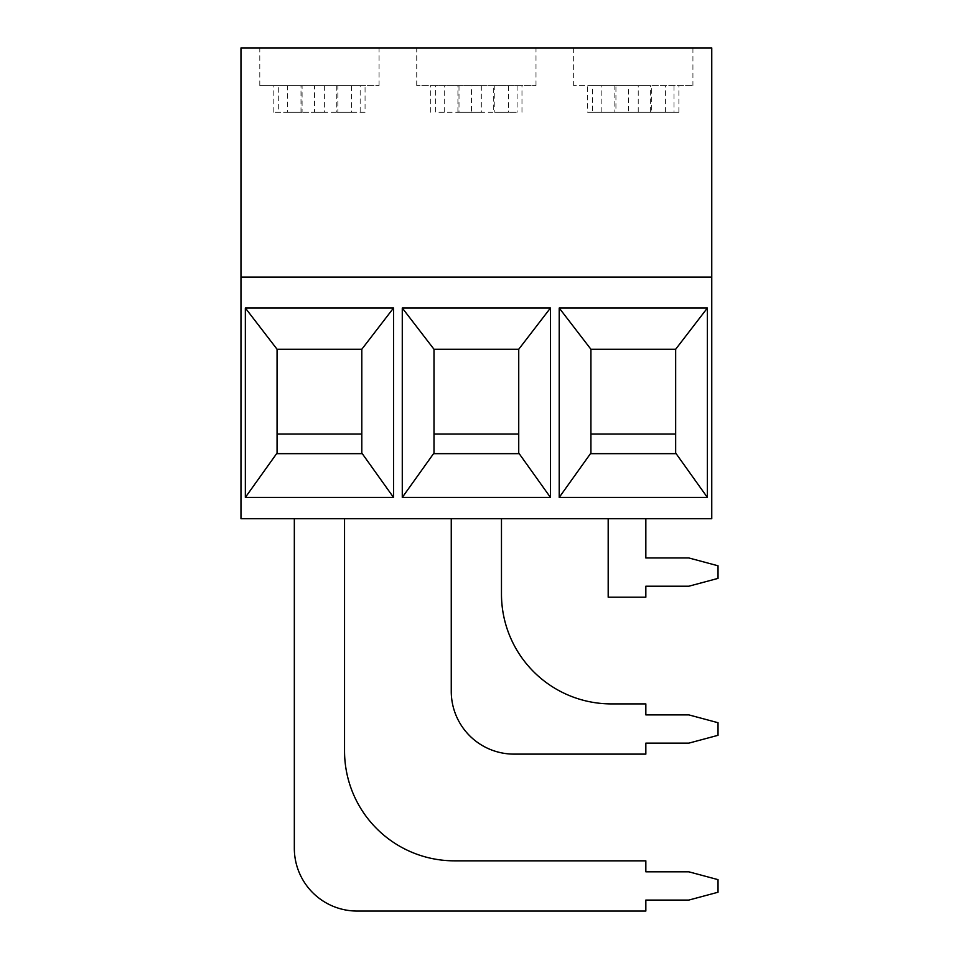 <?xml version="1.0" encoding="UTF-8"?>
<svg xmlns="http://www.w3.org/2000/svg" width="959" height="959" viewBox="0 0 959 959"><rect width="100%" height="100%" fill="white"/><g stroke="black" fill="none" stroke-linecap="round" stroke-linejoin="round"><path stroke-width="0.72" stroke-dasharray="4.79 3.6" d="M518.735 433.995L518.735 453.655L433.995 453.655L433.995 433.995L518.735 433.995L518.735 349.256M277.067 349.256L277.067 433.995L361.807 433.995L361.807 349.256M361.807 433.995L361.807 453.655L277.067 453.655L277.067 433.995M393.526 497.421L393.526 308.019L245.348 308.019L245.348 497.421L393.526 497.421M501.473 518.735L501.473 594.053A109.853 109.853 0 0 0 611.315 703.906L645.839 703.906L645.839 714.887L688.838 714.887L718.027 722.714L718.027 735.313L688.838 743.141L645.839 743.141L645.839 754.122L514.024 754.122A62.767 62.767 0 0 1 451.257 691.355L451.257 518.735L501.473 518.735L451.257 518.735M344.545 518.735L344.545 750.981A109.853 109.853 0 0 0 454.386 860.834L645.839 860.834L645.839 871.815L688.838 871.815L718.027 879.643L718.027 892.242L688.838 900.069L645.839 900.069L645.839 911.05L357.096 911.05A62.767 62.767 0 0 1 294.329 848.283L294.329 518.735L344.545 518.735L294.329 518.735M645.839 518.735L645.839 557.958L688.838 557.958L718.027 565.786L718.027 578.385L688.838 586.213L645.839 586.213L645.839 597.193L608.186 597.193L608.186 518.735L645.839 518.735L608.186 518.735M711.758 518.735L240.973 518.735L240.973 47.95L711.758 47.95L711.758 518.735M493.717 85.615L416.733 85.615L435.626 85.615L435.626 112.287L471.42 112.287L471.42 85.615L493.717 85.615L493.717 112.287L517.093 112.287L494.796 112.287L494.796 85.615L521.972 85.615L459.001 85.615L535.997 85.615L494.796 85.615M471.42 112.287L493.717 112.287M481.298 85.615L481.298 112.287L508.486 112.287L508.486 85.615M471.42 85.615L435.626 85.615M675.663 433.995L675.663 453.655L590.924 453.655L590.924 433.995L675.663 433.995L675.663 349.256M707.37 497.421L707.37 308.019L559.205 308.019L559.205 497.421L707.37 497.421M590.924 349.256L590.924 433.995M302.085 85.615L379.069 85.615L360.164 85.615L360.164 112.287L337.868 112.287L337.868 85.615L365.055 85.615L302.085 85.615L302.085 112.287L273.818 112.287L287.316 112.287L287.316 85.615L273.818 85.615L300.994 85.615L300.994 112.287M360.164 85.615L337.868 85.615M430.747 112.287L430.747 85.615M444.245 112.287L444.245 85.615M674.021 85.615L674.021 112.287L650.646 112.287L650.646 85.615L573.662 85.615L592.554 85.615L592.554 112.287L615.93 112.287L615.93 85.615L692.925 85.615L615.93 85.615M633.288 47.95L692.925 47.95L633.288 47.95M287.316 112.287L314.492 112.287L314.492 85.615L287.316 85.615M324.37 85.615L324.37 112.287L351.557 112.287L351.557 85.615M615.93 112.287L678.9 112.287L651.724 112.287L651.724 85.615M678.9 112.287L678.9 85.615M587.675 112.287L628.349 112.287L628.349 85.615L587.675 85.615L614.851 85.615L614.851 112.287L587.675 112.287L587.675 85.615M601.173 112.287L601.173 85.615M508.486 112.287L494.796 112.287M521.972 112.287L521.972 85.615M324.37 112.287L302.085 112.287M402.277 497.421L402.277 308.019L550.454 308.019L550.454 497.421L402.277 497.421M433.995 349.256L433.995 433.995M319.431 47.95L379.069 47.95L319.431 47.95M314.492 85.615L259.805 85.615L278.709 85.615L278.709 112.287M336.789 85.615L336.789 112.287L360.164 112.287M351.557 112.287L365.055 112.287L365.055 85.615M365.055 112.287L337.868 112.287M711.758 277.067L240.973 277.067M628.349 85.615L650.646 85.615M628.349 112.287L650.646 112.287M457.923 112.287L457.923 85.615M314.492 112.287L336.789 112.287M592.554 112.287L614.851 112.287M674.021 112.287L651.724 112.287M592.554 85.615L614.851 85.615M665.414 112.287L665.414 85.615M638.226 112.287L638.226 85.615M273.818 112.287L273.818 85.615M476.359 47.95L535.997 47.95L476.359 47.95M459.001 85.615L459.001 112.287L435.626 112.287M517.093 85.615L517.093 112.287M481.298 112.287L459.001 112.287M278.709 85.615L300.994 85.615M573.662 47.95L573.662 85.615M692.925 47.95L692.925 85.615M379.069 85.615L379.069 47.95M259.805 85.615L259.805 47.95M535.997 85.615L535.997 47.95M416.733 85.615L416.733 47.95"/><path stroke-width="1.44" d="M550.454 497.421L518.735 453.02L518.735 453.655L433.995 453.655L433.995 349.256L518.735 349.256L433.995 349.256L402.277 308.019L402.277 497.421L550.454 497.421L550.454 308.019L402.277 308.019M277.067 453.02L277.067 453.655L361.807 453.655L361.807 349.256L277.067 349.256L277.067 453.02L245.348 497.421L393.526 497.421L393.526 308.019L361.807 349.256L277.067 349.256L245.348 308.019L245.348 497.421M361.807 453.02L393.526 497.421M451.257 518.735L451.257 691.355A62.767 62.767 0 0 0 514.024 754.122L645.839 754.122L645.839 743.141L688.838 743.141L718.027 735.313L718.027 722.714L688.838 714.887L645.839 714.887L645.839 703.906L611.315 703.906A109.853 109.853 0 0 1 501.473 594.053L501.473 518.735M294.329 518.735L294.329 848.283A62.767 62.767 0 0 0 357.096 911.05L645.839 911.05L645.839 900.069L688.838 900.069L718.027 892.242L718.027 879.643L688.838 871.815L645.839 871.815L645.839 860.834L454.386 860.834A109.853 109.853 0 0 1 344.545 750.981L344.545 518.735M645.839 518.735L645.839 557.958L688.838 557.958L718.027 565.786L718.027 578.385L688.838 586.213L645.839 586.213L645.839 597.193L608.186 597.193L608.186 518.735M711.758 277.067L711.758 518.735L240.973 518.735L240.973 47.95L711.758 47.95L711.758 277.067L240.973 277.067M393.526 308.019L245.348 308.019M559.205 497.421L707.37 497.421L707.37 308.019L559.205 308.019L559.205 497.421L590.924 453.02L590.924 349.256L675.663 349.256L590.924 349.256L559.205 308.019M590.924 433.995L675.663 433.995M433.995 433.995L518.735 433.995M707.37 308.019L675.663 349.256L675.663 453.655L590.924 453.655L590.924 453.02M433.995 453.02L402.277 497.421M550.454 308.019L518.735 349.256L518.735 453.02M277.067 433.995L361.807 433.995M675.663 453.02L707.37 497.421"/></g></svg>
